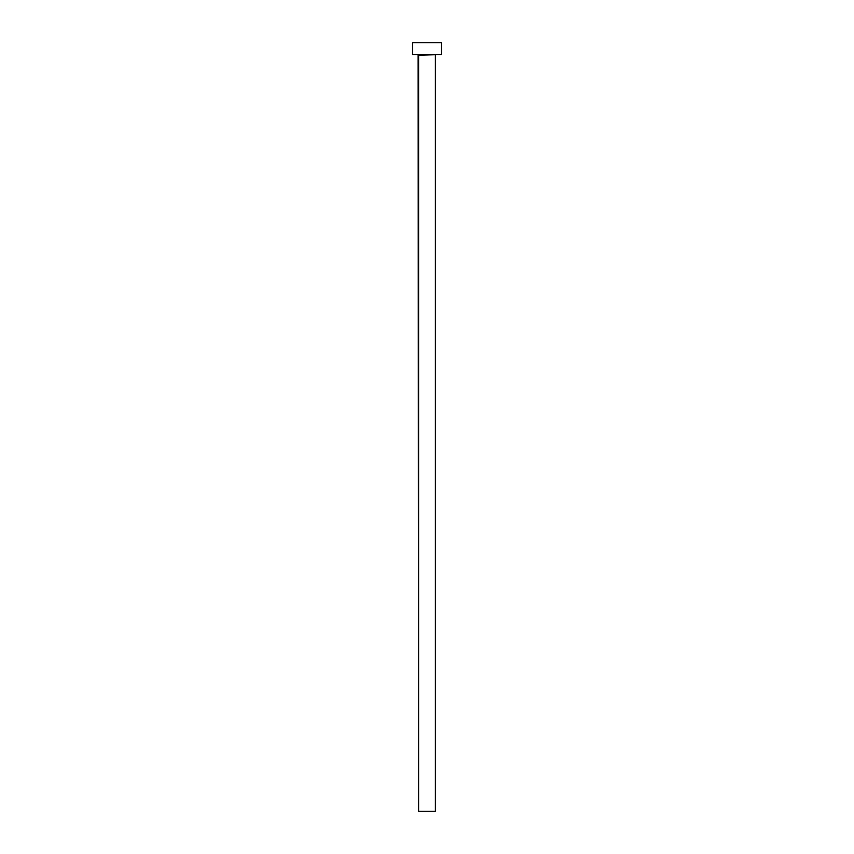 <?xml version="1.0" encoding="UTF-8"?>
<svg xmlns="http://www.w3.org/2000/svg" width="854" height="854" viewBox="0 0 854 854"><rect width="100%" height="100%" fill="white"/><g stroke="black" fill="none" stroke-linecap="round" stroke-linejoin="round"><path stroke-width="1.28" d="M418.588 811.3L418.118 54.709L435.882 54.709L418.588 55.19L418.588 811.3L435.412 811.3L435.412 55.19L435.412 811.3M412.589 42.7L412.589 54.709L441.411 54.709L441.411 42.7L412.589 42.7L412.589 54.709L441.411 54.709L441.411 42.7L412.589 42.7M435.401 811.3L418.599 811.3"/></g></svg>
